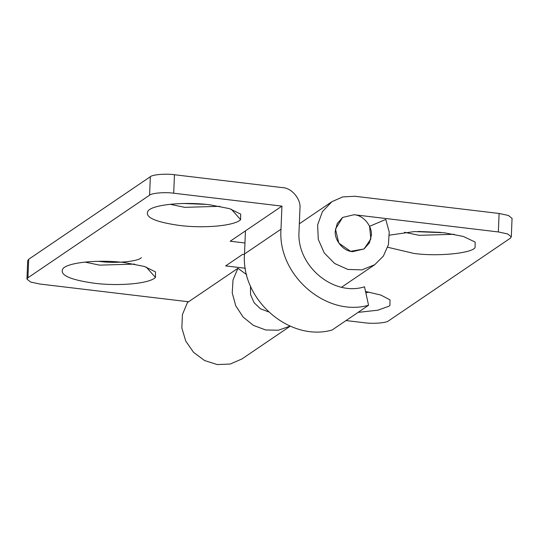 <?xml version="1.0" encoding="UTF-8"?>
<svg xmlns="http://www.w3.org/2000/svg" width="539" height="539" viewBox="0 0 539 539"><rect width="100%" height="100%" fill="white"/><g stroke="black" fill="none" stroke-linecap="round" stroke-linejoin="round"><path stroke-width="0.81" d="M371.364 235.348C372.422 226.778 363.926 215.782 355.167 214.893L354.069 214.724L342.629 217.439L337.239 223.544L335.292 231.042C334.234 239.619 342.73 250.615 351.482 251.504L352.587 251.666L364.027 248.957L369.41 242.853L371.364 235.348M134.595 264.11L99.574 265.141L84.973 262.095M141.299 257.649C138.611 261.489 115.218 263.699 99.722 261.449L98.489 261.294M146.197 267.027L155.461 277.45C149.667 283.561 119.267 286.418 94.116 283.218C69.107 279.647 58.791 274.688 63.178 268.348L63.346 268.193M63.521 268.045L63.178 268.348C68.972 262.237 99.371 259.38 124.522 262.581L144.344 266.441L155.522 271.899L155.461 277.45M219.744 206.316L184.722 207.34L170.122 204.301M206.201 204.402L183.637 203.493M231.346 209.226L240.616 219.656C234.815 225.76 204.416 228.624 179.265 225.423C154.255 221.846 143.94 216.887 148.326 210.547L148.494 210.399M148.676 210.244L148.326 210.547C154.12 204.443 184.52 201.579 209.678 204.78L229.493 208.64L240.67 214.098L240.616 219.656M244.504 253.977L280.994 229.21L281.924 206.12L245.434 230.887L244.504 253.977C240.893 299.758 289.625 342.09 332.064 330.043L368.555 305.269L364.532 286.809C333.223 296.733 296.309 265.484 299.03 231.359L299.96 208.27C301.133 199.228 291.626 187.889 282.665 187.646L174.447 174.737L173.706 193.205C165.055 191.958 151.789 193.043 149.586 195.185L27.947 277.753L26.95 279.141L30.656 282.052L39.899 284.033L188.583 301.773M280.994 229.21C277.39 274.991 326.115 317.323 368.555 305.269M26.95 279.141L27.691 260.667L28.688 259.279L27.947 277.753M149.586 195.185L150.334 176.711C152.537 174.575 165.796 173.491 174.447 174.737M245.353 268.26L225.652 265.909L242.658 254.361L244.484 254.583M245.434 230.887L230.2 241.229L244.949 242.988M268.496 311.838L260.452 308.8L254.091 302.689L250.561 294.611L250.48 285.993M246.667 274.674L237.908 268.294L187.424 302.561L182.438 314.581L181.845 327.934L185.719 341.046L193.589 352.358L204.53 360.524L217.244 364.573L230.214 364.034L241.91 358.967L290.245 326.162M290.13 326.108L278.38 330.218L265.68 329.969L253.458 325.408L243.089 317.033L235.745 305.795L232.248 292.96L232.996 279.977L237.908 268.294M150.334 176.711L28.688 259.279M173.706 193.205L281.924 206.12M369.067 292.084L365.826 292.765M365.55 291.471L380.83 295.055L389.993 299.873L389.933 305.424L388.882 306.253L377.711 310.221L358.078 312.384M454.215 234.29L419.194 235.321L404.452 232.289M389.421 235.172L414.329 231.581L444.143 232.754L463.351 236.439L475.142 242.072L475.081 247.63C471.578 253.364 436.866 256.759 413.736 253.397L387.682 247.246M440.666 232.376L418.102 231.467M499.101 213.471L354.81 196.257L342.777 196.917L331.93 201.674L322.43 211.632L317.633 224.864L318.273 239.37L324.249 252.939L334.652 263.497L347.891 269.446L361.965 269.871L374.72 264.716L383.35 256.113L388.383 244.76L389.225 232.033L385.776 219.44L369.552 226.319L370.852 238.979L364.027 248.957L350.613 251.322L338.788 243.069L335.48 229.035L342.629 217.439L354.069 214.724L498.359 231.945L499.101 213.471L508.344 215.452L512.05 218.362L511.309 236.837L507.603 233.926L498.359 231.945M346.031 320.557L364.553 322.767C373.204 324.013 386.463 322.928 388.666 320.793L510.312 238.225L511.309 236.837M299.334 223.8L331.93 201.674M341.585 287.213L374.72 264.716"/></g></svg>
